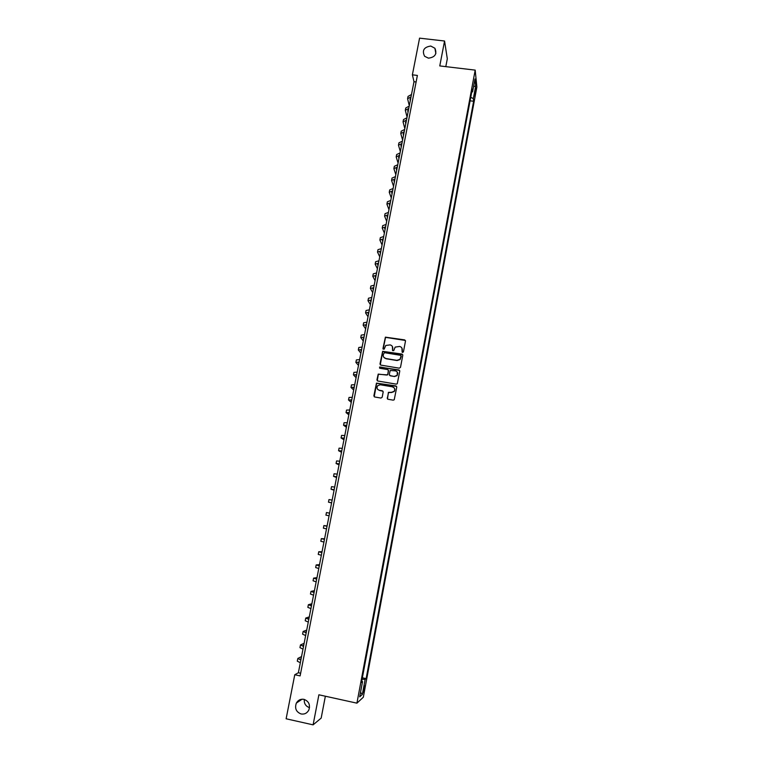 <?xml version="1.0" encoding="UTF-8"?>
<svg xmlns="http://www.w3.org/2000/svg" width="763" height="763" viewBox="0 0 763 763"><rect width="100%" height="100%" fill="white"/><g stroke="black" fill="none" stroke-linecap="round" stroke-linejoin="round"><path stroke-width="1.14" d="M402.578 352.468L403.436 351.877L405.487 341.061L404.648 339.888L385.401 337.151L382.969 348.529L384.161 349.168L385.744 345.477L390.084 344.895C392.029 345.42 392.916 346.679 392.735 348.681L392.468 350.083L393.689 350.713L395.158 347.108L399.602 346.45C401.548 346.965 402.435 348.233 402.263 350.236L402.578 352.468M303.951 699.347C300.632 698.832 298.095 700.081 296.34 703.105C294.556 708.379 296.149 711.993 301.108 713.968C304.523 714.492 307.088 713.186 308.824 710.048C310.465 704.812 308.843 701.245 303.951 699.347M304.294 699.433C304.008 703.61 305.753 706.338 309.52 707.625M430.79 46.047C423.932 47.068 421.863 50.472 424.581 56.252L428.434 58.169C435.082 57.282 437.247 53.982 434.91 48.26L430.79 46.047M364.552 688.779L364.838 685.851L363.484 689.714L363.198 692.651L364.552 688.779M387.175 398.057L388.005 399.268L393.212 400.155L394.233 399.755L396.75 387.137L395.911 385.925L376.474 383.121L373.87 395.778L374.69 396.979L380.956 398.057L382.187 397.199L383.179 392.001L382.349 390.799L379.24 390.265C376.941 389.349 376.436 387.814 377.742 385.649L380.298 384.771L392.478 386.831C394.719 387.69 395.263 389.187 394.118 391.324L391.429 392.344L388.396 392.363L387.49 399.011M445.802 66.639L447.309 58.799L444.562 41.011L439.774 65.923L475.187 70.12L356.922 703.162L318.886 694.797L313.107 724.85L286.125 718.784L294.766 674.74L300.117 675.904L417.39 75.432L412.382 74.822L413.994 81.708L298.371 672.756L294.766 674.74M444.562 41.011L419.574 38.15L412.382 74.822M399.287 368.176L400.508 367.327L402.788 355.262L401.958 354.08L382.644 351.323L380.003 363.913L380.823 365.105L399.287 368.176M399.774 371.161L397.256 383.76L396.255 384.132L377.771 381.004L376.941 379.812L378.219 374.099L386.631 375.043L387.862 374.194L388.51 370.761L387.68 369.569L379.898 368.271L379.535 367.051L398.944 369.969L399.774 371.161M475.282 89.576L474.519 96.014L475.559 92.304L475.94 87.917L475.282 89.576M475.187 70.12L476.875 87.039L363.322 697.229L356.922 703.162M471.715 92.123L472.583 91.827L472.287 89.099L361.5 682.437L362.539 681.578L361.719 681.245M472.583 91.827L474.987 78.98L475.692 85.971L473.337 98.637L470.761 97.263M470.094 100.821L473.623 101.26L473.337 98.637M473.623 101.26L366.135 678.612L365.134 679.442L362.339 694.454L359.688 696.848L362.539 681.578M313.107 724.85L321.175 718.097L325.362 696.218M416.112 81.965L413.994 81.708M300.632 673.243L298.371 672.756M362.368 677.802L366.135 678.612M362.101 679.213L365.134 679.442M473.556 86.62L475.692 85.971M362.339 694.454L360.527 692.346M402.158 352.239L401.92 348.071M392.354 346.44L392.649 350.694M405.411 340.47L385.544 337.36L383.16 349.158M402.711 354.652L382.788 351.524L380.27 364.819M401.138 356.149L400.556 355.32L384.38 352.659L383.245 354.728C383.064 356.741 383.942 358 385.887 358.534L396.951 360.355L399.993 359.316L401.1 355.749M383.865 357.342L385.887 358.534M401.262 356.35L400.127 359.516L397.084 360.546L386.03 358.724M388.396 370.055L387.728 374.891L378.372 374.28L377.246 380.756M399.678 370.484L380.327 367.032L379.545 368.1M394.414 376.35L397.037 375.406C398.257 373.26 397.733 371.743 395.453 370.866L390.217 370.475L389.292 374.433L390.122 375.625L394.547 376.531L397.17 375.577L397.304 372.067M389.559 375.329L390.122 375.625M394.547 376.531L390.265 375.806M392.611 387.003C394.853 387.852 395.396 389.349 394.252 391.486L391.562 392.506L388.539 392.525L387.318 398.21M377.761 389.492L379.24 390.265M383.007 391.209L379.392 390.427M396.617 386.402L376.626 383.293L374.213 396.76M410.742 98.332L410.017 99.2L410.303 100.573M409.292 105.723L407.585 98.732L411.028 96.825M407.633 98.522L408.043 96.424L411.486 94.507M408.472 109.91L407.747 110.749L408.043 112.094M407.07 117.111L405.325 110.282L408.758 108.451M405.363 110.082L405.773 107.965L409.216 106.124M406.202 121.527L405.487 122.347L405.782 123.654M404.829 128.527L403.045 121.87L406.479 120.106M403.083 121.679L403.503 119.553L406.937 117.769M403.923 133.182L403.207 133.973L403.513 135.251M402.587 139.991L400.766 133.506L404.19 131.808M400.804 133.315L401.224 131.179L404.648 129.462M401.634 144.884L400.918 145.647L401.243 146.887M400.337 151.494L398.477 145.18L401.891 143.549M398.515 144.989L398.935 142.843L402.359 141.193M399.335 156.625L398.629 157.359L398.954 158.57M398.086 163.034L396.178 156.892L399.593 155.328M396.216 156.711L396.646 154.546L400.05 152.962M397.027 168.404L396.331 169.119L396.665 170.283M395.816 174.613L393.88 168.642L397.275 167.145M393.908 168.47L394.337 166.286L397.742 164.779M394.719 180.23L394.023 180.907L394.366 182.052M393.546 186.229L391.562 180.44L394.957 179.009M391.6 180.268L392.029 178.075L395.425 176.634M392.401 192.095L391.705 192.753L392.058 193.85M391.266 197.894L389.244 192.276L392.63 190.912M389.273 192.114L389.712 189.901L393.098 188.528M390.065 203.998L389.378 204.627L389.74 205.695M388.977 209.587L386.917 204.15L390.294 202.863M386.946 203.998L387.385 201.775L390.761 200.469M387.728 215.939L387.051 216.549L387.413 217.579M386.679 221.327L384.581 216.072L387.947 214.851M384.609 215.919L385.048 213.678L388.415 212.448M385.382 227.927L384.705 228.509L385.077 229.501M384.371 233.106L382.234 228.032L385.592 226.878M382.263 227.879L382.702 225.638L386.059 224.475M383.036 239.963L382.358 240.507L382.74 241.47M382.063 244.923L379.879 240.03L383.226 238.953M379.907 239.887L380.356 237.627L383.703 236.53M380.67 252.028L380.003 252.553L380.394 253.478M379.745 256.788L377.523 252.076L380.861 251.065M377.542 251.943L377.99 249.663L381.338 248.643M378.305 264.151L377.637 264.637L378.028 265.524M377.408 268.69L375.148 264.16L378.486 263.225M375.177 264.036L375.625 261.738L378.953 260.793M375.921 276.311L375.262 276.769L375.663 277.618M375.072 280.631L372.773 276.292L376.092 275.433M372.792 276.168L373.25 273.86L376.569 272.982M373.536 288.509L372.878 288.939L373.288 289.749M372.735 292.62L370.389 288.462L373.698 287.67M370.408 288.347L370.866 286.02L374.175 285.219M371.142 300.756L370.484 301.156L370.913 301.929M370.379 304.647L367.985 300.679L371.295 299.964M368.014 300.565L368.472 298.228L371.781 297.503M368.739 313.04L368.09 313.421L368.519 314.156M368.014 316.712L365.582 312.935L368.882 312.296M365.601 312.83L366.068 310.484L369.368 309.826M366.326 325.372L365.677 325.715L366.116 326.421M365.649 328.824L363.169 325.238L366.459 324.676M363.188 325.143L363.655 322.778L366.946 322.196M363.903 337.751L363.264 338.066L363.713 338.724M363.274 340.975L360.756 337.58L364.027 337.093M360.765 337.494L361.233 335.11L364.514 334.604M361.471 350.169L360.842 350.455L361.3 351.075M360.889 353.174L358.324 349.969L361.595 349.559M358.343 349.893L358.81 347.489L362.082 347.06M359.039 362.635L358.41 362.892L358.868 363.474M358.496 365.41L355.882 362.406L359.144 362.072M355.901 362.33L356.369 359.917L359.64 359.564M356.588 375.138L355.968 375.367L356.435 375.911M356.092 377.695L353.441 374.881L356.693 374.623M353.45 374.814L353.927 372.382L357.179 372.106M354.137 387.69L353.517 387.89L353.994 388.396M353.679 390.017L350.98 387.404L354.223 387.222M350.999 387.346L351.476 384.895L354.719 384.695M351.667 400.289L351.056 400.461L351.543 400.928M351.257 402.387L348.519 399.974L351.753 399.869M348.529 399.917L349.015 397.456L352.248 397.332M349.196 412.936L348.586 413.079L349.082 413.498M348.834 414.795L346.049 412.592L349.273 412.564M346.059 412.535L346.545 410.065L349.769 410.017M346.717 425.63L346.106 425.735L346.612 426.116M346.392 427.251L343.56 425.249L346.774 425.296M343.569 425.201L344.056 422.712L347.279 422.75M344.218 438.363L343.617 438.439L344.142 438.782M343.951 439.755L341.071 437.952L344.275 438.086M341.08 437.914L341.566 435.406L344.781 435.52M341.719 451.143L341.128 451.191L341.652 451.496M341.5 452.297L338.572 450.704L341.767 450.914M338.581 450.666L339.077 448.148L342.272 448.339M339.211 463.971L338.619 463.99L339.154 464.247M339.03 464.886L336.063 463.494L339.249 463.79M336.073 463.475L336.569 460.938L339.754 461.214M336.693 476.846L336.111 476.827L336.655 477.056M336.559 477.524L333.545 476.341L336.721 476.713M333.545 476.322L334.051 473.766L337.227 474.128M334.165 489.77L333.584 489.722L334.137 489.903M334.08 490.199L331.018 489.226L334.184 489.684M331.018 489.217L331.524 486.651L334.69 487.09M331.59 502.922L328.481 502.168L331.619 502.798M328.481 502.159L328.987 499.574L332.143 500.099M329.587 513.146L326.45 512.545L325.935 515.149L329.082 515.769M329.597 513.137L326.45 512.545M327.041 526.203L326.469 526.06L327.05 526.127M327.089 525.945L323.894 525.573L327.022 526.26M323.894 525.573L323.378 528.177L326.516 528.883M324.475 539.307L323.913 539.136L324.504 539.155M324.571 538.792L321.328 538.64L324.456 539.412M321.328 538.649L320.813 541.263L323.941 542.045M321.9 552.46L321.347 552.25L321.948 552.231M322.053 551.697L318.753 551.754L321.872 552.612M318.753 551.773L318.238 554.386L321.357 555.264M319.315 565.66L318.772 565.412L319.382 565.345M319.516 564.639L316.178 564.925L319.277 565.86M316.168 564.954L315.663 567.558L318.762 568.521M316.731 578.907L316.187 578.631L316.807 578.516M316.979 577.639L313.583 578.135L316.674 579.165M313.574 578.173L313.068 580.786L316.159 581.826M314.127 592.202L313.593 591.888L314.213 591.735M314.423 590.676L310.989 591.392L314.07 592.517M310.98 591.439L310.465 594.053L313.545 595.188M311.514 605.545L310.98 605.202L311.619 605.011M311.867 603.762L308.376 604.706L311.447 605.908M308.366 604.754L307.851 607.377L310.923 608.597M308.891 618.946L308.366 618.564L309.015 618.326M309.292 616.895L305.753 618.068L308.815 619.356M305.744 618.125L305.229 620.748L308.29 622.055M306.268 632.393L305.744 631.974L306.402 631.688M306.716 630.076L303.121 631.478L306.173 632.861M303.111 631.545L302.596 634.167L305.648 635.56M303.626 645.889L303.111 645.441L303.779 645.107M304.132 643.314L300.488 644.935L303.521 646.404M300.469 645.012L299.954 647.634L302.987 649.122M300.975 659.432L300.469 658.946L301.147 658.564M301.528 656.59L297.837 658.45L300.86 660.005M297.818 658.526L297.303 661.159L300.326 662.732M474.796 92.209L475.559 92.304M474.538 94.269L475.177 94.354M410.189 98.77L410.036 99.524M407.919 110.339L407.776 111.064M405.649 121.937L405.515 122.652M403.369 133.582L403.236 134.278M401.08 145.266L400.956 145.943M398.791 156.997L398.668 157.645M396.483 168.766L396.369 169.396M394.175 180.573L394.061 181.174M391.858 192.419L391.743 193.001M389.531 204.303L389.416 204.875M387.194 216.234L387.089 216.787M384.857 228.213L384.752 228.738M382.501 240.231L382.406 240.727M380.146 252.286L380.05 252.763M302.072 699.204L296.34 703.105M435.845 53.563L434.91 48.26"/></g></svg>
